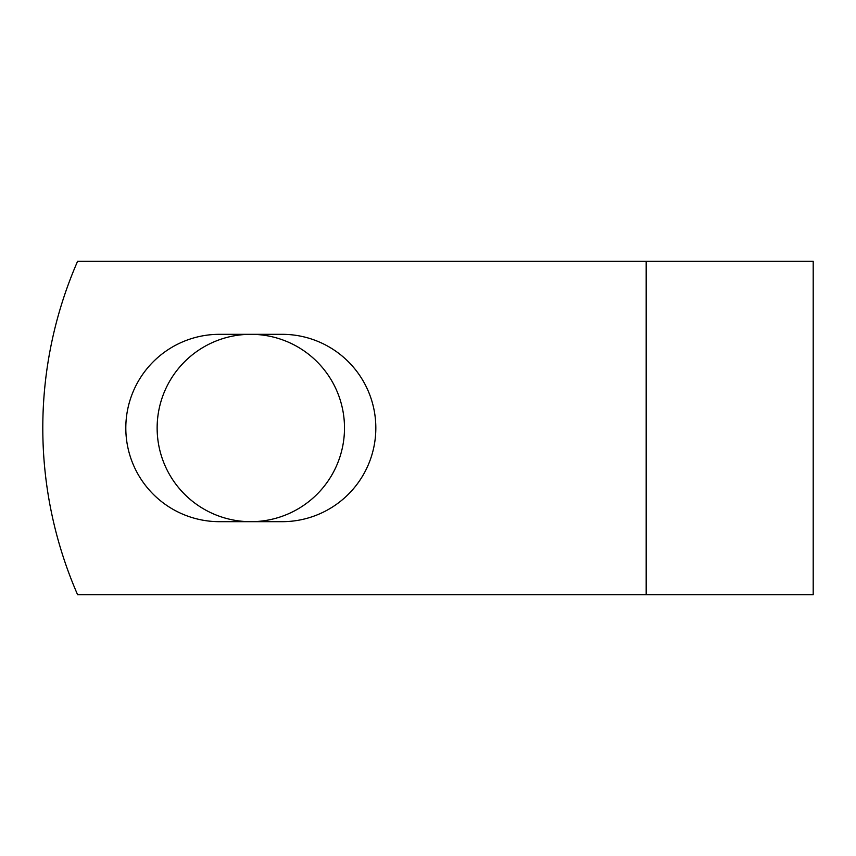 <?xml version="1.0" encoding="UTF-8"?>
<svg xmlns="http://www.w3.org/2000/svg" width="856" height="856" viewBox="0 0 856 856"><rect width="100%" height="100%" fill="white"/><g stroke="black" fill="none" stroke-linecap="round" stroke-linejoin="round"><path stroke-width="1.28" d="M125.811 428A93.678 93.678 0 0 0 219.478 521.679L282.159 521.679A93.678 93.678 0 0 0 375.827 428A93.678 93.678 0 0 0 282.159 334.322L219.478 334.322A93.678 93.678 0 0 0 125.811 428M157.14 428A93.678 93.678 0 0 1 250.819 334.322A93.678 93.678 0 0 1 344.497 428A93.678 93.678 0 0 1 250.819 521.679A93.678 93.678 0 0 1 157.14 428M646.184 261.315L77.586 261.315A416.701 416.701 0 0 0 77.586 594.685L646.184 594.685L646.184 261.315L813.2 261.315L813.2 594.685L646.184 594.685"/></g></svg>
